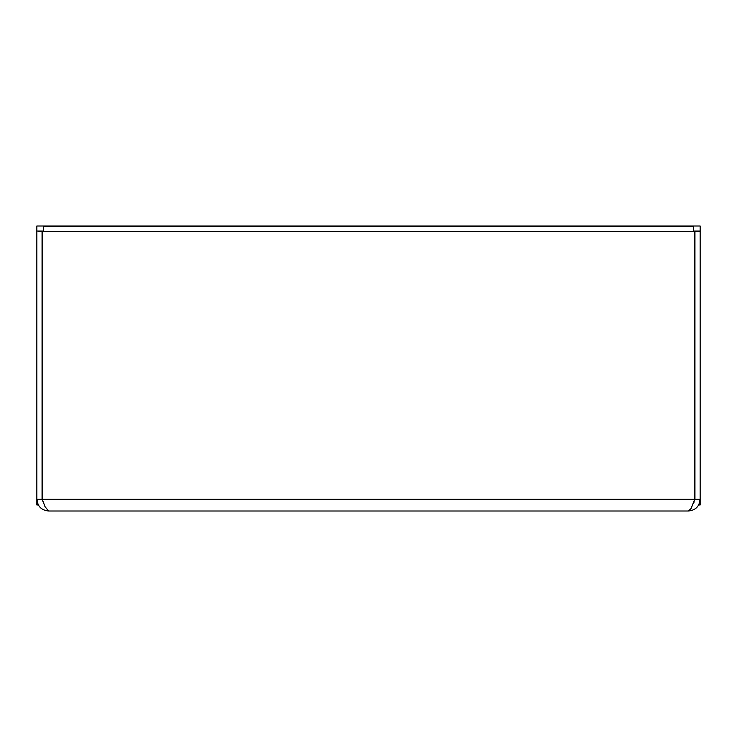 <?xml version="1.0" encoding="UTF-8"?>
<svg xmlns="http://www.w3.org/2000/svg" width="737" height="737" viewBox="0 0 737 737"><rect width="100%" height="100%" fill="white"/><g stroke="black" fill="none" stroke-linecap="round" stroke-linejoin="round"><path stroke-width="1.11" d="M693.646 231.022L700.15 231.022L700.15 226.001L36.85 226.001L36.85 231.022L43.354 231.022M38.333 504.956L36.85 504.956L36.85 499.299L38.094 504.495M43.852 503.776L42.055 499.299L42.055 231.372L36.85 231.022M698.925 504.495L700.15 499.299L700.15 504.956L698.685 504.956M700.15 231.022L700.15 499.299C699.45 506.393 695.544 510.299 688.441 510.999L48.559 510.999L44.966 506.595L42.285 499.299L42.285 231.372L694.715 231.372L694.715 499.299L691.131 508.447L688.441 510.999M693.996 502.689L693.443 503.454M36.85 231.372L36.85 499.299C37.55 506.393 41.456 510.299 48.559 510.999M693.139 503.795L694.945 499.299L694.945 231.372L700.15 231.372M694.945 499.299L700.15 499.299M42.055 499.299L36.85 499.299M693.646 231.372L693.646 226.167L43.354 226.167L43.354 231.372M42.285 499.299L694.715 499.299"/></g></svg>
